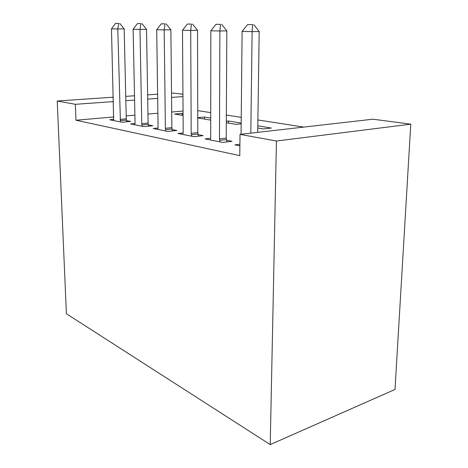 <?xml version="1.0" encoding="UTF-8"?>
<svg xmlns="http://www.w3.org/2000/svg" width="468" height="468" viewBox="0 0 468 468"><rect width="100%" height="100%" fill="white"/><g stroke="black" fill="none" stroke-linecap="round" stroke-linejoin="round"><path stroke-width="0.7" d="M303.79 127.091L257.886 119.954M241.236 117.369L226.354 115.058M210.735 112.63L197.736 110.612M372.92 119.2L410.775 124.16L395.01 389.458L270.229 444.6L66.397 313.741L57.225 101.006L75.354 104.311L75.956 120.212L239.797 155.639L240.002 134.374L372.92 119.2M171.516 93.249L173.798 93.097L182.935 94.296M210.618 138.271L205.101 138.902L222.622 142.418L232.011 141.295L226.471 140.207M228.489 123.102L228.501 121.007L226.319 121.23M228.501 121.007L241.178 123.096M241.172 123.827L235.995 124.359L226.307 122.739M157.997 128.027L153.276 128.495L167.854 131.42L176.881 130.49L172.101 129.548M182.169 115.327L182.151 113.391L174.57 114.052L183.082 115.479M182.151 113.391L183.064 113.537M113.823 119.387L109.711 119.749L122.031 122.224L130.683 121.434L126.5 120.615M183.052 111.039L171.703 112.016M157.886 113.197L147.958 114.046M134.913 115.163L126.202 115.906M113.859 116.965L75.956 120.212M134.989 123.529L130.59 123.938L143.968 126.629L152.808 125.769L148.338 124.892M204.434 119.065L204.428 117.053L197.753 117.673M204.428 117.053L210.729 118.088M197.753 117.942L210.723 120.118M183.111 132.918L178.016 133.462L193.963 136.668L203.171 135.638L198.04 134.632M257.798 125.828L271.329 128.051L263.308 128.946L257.763 128.016M239.909 144.261L234.883 144.881L239.891 145.887M410.775 124.16L276.436 141.026L240.002 134.374M276.436 141.026L270.229 444.6M182.953 96.589L171.557 97.408M157.675 98.403L147.701 99.122M134.597 100.058L125.851 100.69M113.443 101.579L75.354 104.311M157.617 94.191L147.631 94.869M134.509 95.759L125.752 96.355M113.326 97.198L57.225 101.006M118.732 23.429L115.567 23.4L118.732 23.429L117.79 28.946L124.178 28.899L126.272 118.854L126.717 121.797M113.66 120.539L111.483 28.817L117.79 28.946L120.422 121.896M115.567 23.4L111.483 28.817M124.178 28.899L119.796 23.429M140.874 23.628L137.434 23.599L140.874 23.628L139.985 29.385L146.519 29.338L148.11 123.061L148.578 126.179M134.796 124.786L135.059 122.341L133.128 29.25L139.985 29.385L141.763 123.657L142.132 126.261M137.434 23.599L133.128 29.25M146.519 29.338L141.962 23.628M165.023 23.85L161.261 23.815L165.023 23.85L164.198 29.864L170.873 29.812L171.861 127.635L172.359 130.958M157.769 129.396L158.079 126.857L156.71 29.718L164.198 29.864L165.379 128.285L165.766 131.005M161.261 23.815L156.71 29.718M170.873 29.812L166.134 23.845M191.459 24.09L187.335 24.049L191.459 24.09L190.716 30.391L197.531 30.332L197.794 132.631L198.327 136.182M182.83 134.433L183.193 131.777L182.502 30.227L190.716 30.391L191.178 133.345L191.582 136.188M187.335 24.049L182.502 30.227M197.531 30.332L192.6 24.084M220.527 24.354L215.988 24.313L220.527 24.354L219.884 30.97L226.84 30.906L226.219 138.107L226.793 141.921M210.284 139.944L210.705 137.171L210.834 30.789L219.884 30.97L219.474 138.897L219.896 141.874M215.988 24.313L210.834 30.789M226.84 30.906L221.686 24.348M252.638 24.64L247.607 24.599L252.638 24.64L252.123 31.613L259.202 31.537L257.698 132.356M241.067 134.252L242.102 31.415L252.123 31.613L250.813 133.14M247.607 24.599L242.102 31.415M259.202 31.537L253.82 24.64M120.188 120.633L126.401 120.077M120.06 119.398L126.272 118.854M141.892 124.938L148.239 124.336M141.763 123.657L148.11 123.061M165.508 129.624L171.99 128.969M165.379 128.285L171.861 127.635M191.313 134.749L197.923 134.023M191.178 133.345L197.794 132.631M219.609 140.359L226.354 139.569M219.474 138.897L226.219 138.107"/></g></svg>
